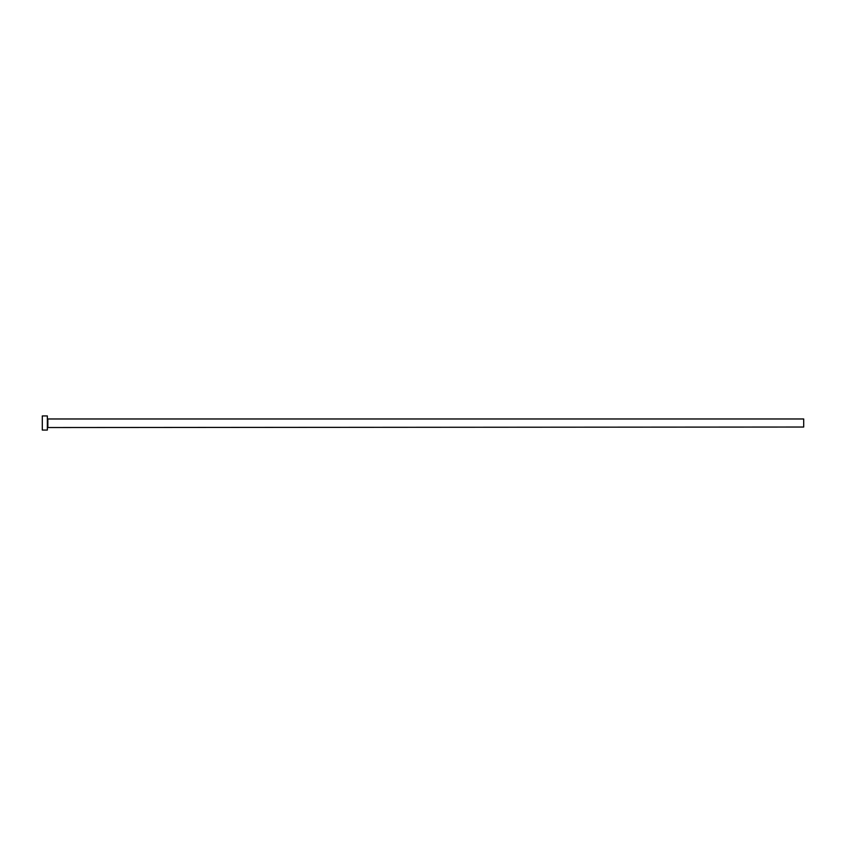 <?xml version="1.0" encoding="UTF-8"?>
<svg xmlns="http://www.w3.org/2000/svg" width="846" height="846" viewBox="0 0 846 846"><rect width="100%" height="100%" fill="white"/><g stroke="black" fill="none" stroke-linecap="round" stroke-linejoin="round"><path stroke-width="1.27" d="M47.852 427.029L47.852 418.971L803.7 418.971L803.7 427.029L47.344 427.537M47.344 423L47.344 430.064L42.3 430.064L42.3 415.936L47.344 415.936L47.344 423"/></g></svg>
